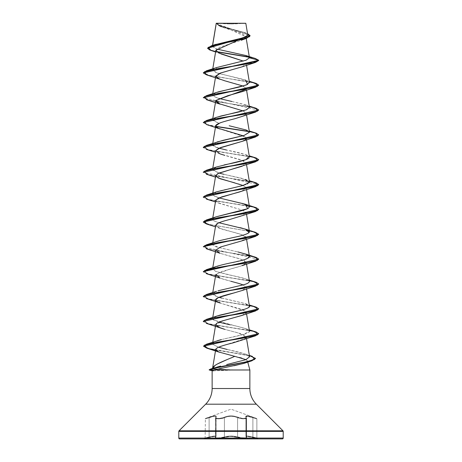 <?xml version="1.0" encoding="UTF-8"?>
<svg xmlns="http://www.w3.org/2000/svg" width="462" height="462" viewBox="0 0 462 462"><rect width="100%" height="100%" fill="white"/><g stroke="black" fill="none" stroke-linecap="round" stroke-linejoin="round"><path stroke-width="0.35" stroke-dasharray="2.31 1.73" d="M215.477 418.179L215.69 437L216.066 436.469L216.066 416.903L216.083 436.469L216.083 416.897L215.69 417.712L215.477 437.404L218.064 437.976L224.411 437L224.411 417.706L227.356 416.655L230.994 416.227L234.632 416.655L237.589 417.706L237.93 417.319C240.945 418.832 247.736 418.826 245.998 417.313A0.416 0.381 138.9 0 1 246.298 417.706L246.517 437.358L246.529 418.133L246.529 437.358L246.529 418.133L245.986 416.66L248.244 416.343L252.893 417.712L252.893 437L256.872 437.976L256.872 418.861L252.893 417.712L252.893 437L247.147 436.041L245.992 436.307L246.31 437L246.31 417.712L246.298 437L246.31 417.712A0.416 0.381 139 0 0 246.009 417.319L245.68 416.268L246.188 417.787L245.871 418.156L242.279 418.393L234.823 416.268L231.012 415.84L227.189 416.262L222.834 417.787L218.208 418.474L216.135 418.156L215.812 417.787L216.332 416.262L215.107 415.835L205.399 418.474L231 409.153L256.601 418.474L248.059 415.95L245.668 416.262L248.059 415.95L256.601 418.474L231 409.153L205.399 418.474L215.084 415.84L216.314 416.262L215.8 417.787L216.124 418.156L218.197 418.474L222.828 417.787L227.171 416.262L230.988 415.835L234.817 416.262L242.279 418.393L245.876 418.156L246.009 417.319C247.742 418.832 240.939 418.826 237.936 417.313L237.589 417.706L237.589 437L240.194 437.653L245.64 437.855L246.529 437.358L245.975 436.307L245.969 436.619L247.13 436.036L252.887 437L252.887 417.706L256.872 418.861L256.872 437.976L252.887 437L252.887 417.706L247.135 416.227L246.367 416.337L245.957 417.128L246.298 417.706L245.934 416.903L247.909 416.291L252.893 417.712L252.939 417.319C247.251 415.407 244.941 415.407 246.009 417.319A0.416 0.381 -41 0 1 246.31 417.712A0.416 0.381 -41.1 0 0 245.998 417.313C244.935 415.402 247.245 415.402 252.933 417.313L256.601 418.474L252.939 417.319L252.893 417.712L252.933 417.313L252.887 417.706L256.872 418.861L247.909 416.285L245.917 416.897L246.517 418.127L246.517 437.358L245.628 437.855L243.237 437.964L234.609 436.307L231 436.036L227.391 436.307L219.698 437.907L215.835 437.71L215.488 437.399L215.702 417.706L216.083 416.897L216.066 436.469L214.102 436.076L209.107 437L209.107 417.712L209.113 437L214.108 436.07L216.083 436.469L215.702 437L215.702 417.706L215.829 418.549L218.07 418.861L221.448 418.549L224.417 417.712L224.417 437L224.411 417.706L219.698 418.78L216.713 418.78L215.483 418.179M203.834 438.64L258.166 438.64L203.834 438.64M282.374 438.9L179.626 438.9M237.583 417.712C233.206 415.794 228.817 415.794 224.417 417.712L224.07 417.319C228.702 415.407 233.322 415.407 237.93 417.319L237.936 417.313C233.298 415.402 228.678 415.402 224.064 417.313C221.055 418.826 214.258 418.826 215.991 417.319A0.416 0.381 -139 0 0 215.771 417.434L215.483 418.127L215.702 437A0.416 0.387 -129.7 0 1 215.379 437.404C213.369 438.681 221.165 438.686 224.751 437.404A0.416 0.295 -109.1 0 1 224.417 437A0.416 0.295 70.9 0 0 224.751 437.404C228.915 436.151 233.079 436.151 237.249 437.404A0.416 0.295 -70.9 0 0 237.583 437C233.189 435.747 228.8 435.747 224.417 437C221.09 438.282 213.848 438.282 215.702 437L216.083 436.469C215.76 435.776 213.438 435.955 209.113 437C203.938 438.282 203.938 438.282 209.107 437C203.938 438.282 203.938 438.282 209.107 437L209.119 437.404L204.822 438.374L209.119 437.404L209.113 437L209.113 437.404C214.304 436.145 216.389 436.145 215.379 437.404A0.416 0.387 50.3 0 0 215.702 437A0.416 0.387 50.2 0 1 215.367 437.404A0.416 0.387 -129.8 0 0 215.69 437C213.842 438.282 221.096 438.282 224.411 437A0.416 0.295 -109.2 0 0 224.746 437.404C221.177 438.681 213.363 438.686 215.367 437.404C216.378 436.151 214.293 436.151 209.113 437.404L214.599 436.434L215.69 436.711L215.142 437.814L215.558 438.126L219.739 438.305L227.57 436.711L231 436.44L244.184 438.374L246.494 438.109L246.858 437.803L246.31 436.711L247.395 436.434L257.178 438.374L248.452 436.509L246.321 436.711L246.864 437.814L246.448 438.132L243.994 438.374L231 436.434L217.81 438.374L215.494 438.109L215.13 437.803L215.679 436.711L215.309 436.509L213.554 436.509L204.822 438.374L209.119 437.404L209.107 437L205.128 437.976L209.107 437L209.107 417.712L205.128 418.861L209.113 417.706L209.113 437C213.432 435.955 215.754 435.782 216.066 436.469L215.471 437.358L215.69 417.712C213.796 419.219 221.148 419.219 224.411 417.706L224.417 437L231 436.041L237.583 437L237.583 417.712L237.589 437L237.583 417.712L243.231 418.849L245.634 418.722L246.517 418.127C245.079 419.207 242.1 419.069 237.583 417.712L234.638 416.66L231.006 416.233L227.368 416.66L224.417 417.712C228.794 415.788 233.183 415.788 237.589 417.706C242.1 419.069 245.079 419.207 246.529 418.133L245.934 416.903L245.934 436.469L247.903 436.076L252.893 437L252.887 437.404C247.707 436.151 245.628 436.151 246.633 437.404C248.637 438.681 240.835 438.681 237.254 437.404A0.416 0.295 109.2 0 0 237.589 437C242.123 438.149 245.103 438.271 246.529 437.358L246.31 437A0.416 0.387 129.8 0 0 246.633 437.404A0.416 0.387 -50.2 0 1 246.31 437L245.934 436.469L246.298 437A0.416 0.387 -50.3 0 0 246.621 437.404C245.605 436.145 247.69 436.145 252.881 437.404L252.893 437L256.872 437.976L252.887 437L252.881 437.404L257.178 438.374L252.887 437.404L252.887 437L247.886 436.07L245.917 436.469L246.517 437.358C245.091 438.271 242.111 438.149 237.583 437A0.416 0.295 -70.8 0 1 237.254 437.404C233.091 436.145 228.915 436.145 224.746 437.404A0.416 0.295 70.8 0 1 224.411 437C228.805 435.741 233.2 435.741 237.589 437A0.416 0.295 109.1 0 1 237.249 437.404C240.823 438.681 248.631 438.681 246.621 437.404A0.416 0.387 129.7 0 1 246.298 437L246.517 437.358M217.365 23.1L231 23.943L244.635 23.1L217.365 23.1L244.635 23.1A110.88 110.88 0 0 1 217.365 23.1L245.611 23.1L217.365 23.1M249.867 388.519L212.133 388.519L249.867 388.519M205.642 404.198L256.358 404.198L205.642 404.198M209.136 369.675L210.476 369.883L213.496 369.023L217.406 369.121L212.456 368.797L212.578 368.335L212.508 368.716L217.238 367.036M227.258 359.534L231.058 357.963M234.742 356.346L239.622 357.524M241.759 358.102L246.31 359.806L247.436 360.92L247.753 362.104L247.436 360.92L246.691 362.162L243.924 363.386M249.867 369.987L232.611 369.987L249.867 369.987M213.496 369.023L210.476 369.883L232.75 369.883L217.469 369.126L232.611 369.987M219.681 368.624L212.133 370.697M216.251 23.244L245.859 36.706M242.007 66.851L246.298 63.814L242.169 66.794M243.052 86.047L246.281 88.502L246.119 89.276M243.052 110.903L246.281 113.357L244.19 115.627L237.866 117.897L221.35 122.442M220.432 122.759L219.964 122.932M243.052 135.759L245.455 137.064L246.223 138.762L245.455 137.064L219.993 128.99M245.38 139.761L242.111 141.378M215.719 150.641L219.727 153.748L241.337 159.962L246.281 163.069L242.203 166.199M243.052 185.47L246.281 187.924L242.18 191.066M215.719 200.352L218.255 202.841L243.012 210.308L219.993 203.557L215.898 201.155L215.714 200.369M242.001 215.985L246.275 213.155L243.052 210.326L246.281 212.78L242.273 215.887L220.663 222.101L215.719 225.208L219.727 228.315L241.337 234.529L246.281 237.635L246.223 238.184L246.292 237.78C245.293 233.876 225.439 230.827 220.559 228.621L215.731 225.6M242.001 240.841L246.119 238.409L240.638 241.32L220.126 247.147L215.719 250.063L219.727 253.17L241.337 259.384L246.281 262.491L246.223 263.04L244.386 260.666C241.008 259.142 236.088 257.611 229.614 256.087L219.993 253.268M215.939 274.399L228.904 269.421L242.007 265.696L246.119 263.265L240.638 266.176L220.126 272.002L215.719 274.919L217.596 277.079L223.371 279.239L239.218 283.547M234.898 292.712L242.001 290.552L246.275 287.722L243.052 284.892L246.281 287.347L242.105 290.517M215.719 299.774L221.2 303.407L242.746 309.621L246.281 312.202L242.169 315.35M224.047 320.455L215.719 324.63M242.007 340.263L245.524 338.49C250.121 334.765 232.461 331.71 224.694 329.331L238.392 333.01L246.281 337.058L245.524 338.49L221.321 346.154M220.443 346.454L217.642 347.643M216.349 348.504L215.719 349.618M212.578 368.335L212.508 368.716L213.103 368.358M219.421 366.406L220.565 366.089M226.634 364.587L245.824 359.707M249.584 356.814L246.702 354.585C242.14 352.945 235.62 351.23 227.142 349.451L245.178 354.002L246.702 354.585L249.578 356.774M218.532 347.21L212.716 344.3L212.797 343.012L214.57 341.77L213.086 342.688L212.716 344.3L218.526 347.216M215.748 341.268L216.545 340.985M216.747 340.916L217.296 340.731M220.455 339.83L221.5 339.558M218.942 322.176L213.317 319.923L245.409 328.54L248.007 329.631C255.324 332.871 236.694 336.105 222.395 339.339L243.693 334.419L249.44 331.063L248.007 329.631C244.375 328.014 238.375 326.397 230.007 324.78M216.597 316.112L213.317 319.923L212.566 318.636L216.355 316.193M241.326 310.216L247.199 308.327L249.44 306.214L244.883 303.511L218.335 297.147L212.566 293.78L216.505 291.285M218.006 290.8L229.741 287.982C236.752 286.353 250.456 284.061 249.353 281.092C247.661 278.303 234.142 276.097 227.246 274.474L215.627 271.385L212.56 268.924L212.838 268.37L215.627 271.385L245.212 278.759M249.434 281.352L249.024 280.648M216.597 266.401L213.08 268.122L220.64 265.217L245.131 259.407L249.428 256.456M216.597 241.539L214.761 242.255C211.475 244.317 212.318 245.934 217.29 247.112L237.999 251.963L218.064 247.349L212.566 244.069L214.761 242.255C219.098 240.644 225.433 239.021 233.76 237.404M240.442 227.697L219.254 222.84L214.172 221.027L212.56 219.213L212.838 218.659L213.756 220.796L218.948 222.753M216.597 216.69L213.08 218.41L216.401 216.753M242.671 203.424L221.477 198.568L215.003 196.564L212.566 194.358L212.913 193.717C215.275 190.483 240.28 187.249 247.286 184.009M249.434 181.93L241.534 178.263L223.914 174.301L245.403 179.4L249.226 180.671M216.597 166.978L212.63 170.01L218.948 173.042L212.56 169.502L215.875 167.238L224.024 164.963M248.972 158.12L249.434 157.074L246.321 154.88C241.903 153.401 235.297 151.784 226.501 150.029L245.403 154.551L249.07 156.416M216.597 142.123L212.636 145.172C213.046 145.98 214.501 146.795 217.019 147.603L218.948 148.187L212.636 145.172L212.774 143.387M212.636 145.172C211.221 145.016 212.722 143.936 217.14 141.938M216.597 117.267L212.63 120.299L218.948 123.331L212.566 119.791L216.418 117.325M249.434 107.363L243.566 104.256L217.498 98.042L212.566 94.935L216.401 92.475M249.434 82.507L243.566 79.4L217.498 73.187L212.566 70.08L213.184 69.184M213.583 68.896L216.459 67.602M247.609 35.435L244.467 32.536L221.754 26.467L216.256 23.279L219.721 25.757L245.207 32.837L247.257 35.851L239.524 38.779L215.667 44.416L212.485 46.131L216.551 49.018L212.364 46.454L212.612 45.392M218.93 23.285L242.908 23.302M216.262 23.227L221.211 26.842L242.244 33.662L245.83 37.064L240.702 40.46L219.641 47.205L215.979 50.577L220.957 53.927M246.298 63.814L258.72 60.487L249.249 57.265L258.72 60.487L246.298 63.814M215.656 51.611L210.863 50.387M250.109 35.811L246.581 33.449L219.912 26.351L216.199 23.568L250.115 35.915M255.272 58.46L249.006 57.011L255.284 58.466M207.577 48.187L210.06 49.902L216.661 51.617L209.921 49.85L207.565 48.083M242.914 23.302L216.199 23.354L218.942 25.745L247.54 33.616L219.56 26.005L216.204 23.464M213.248 370.876L232.611 370.085L213.248 370.876L210.476 370.085L213.248 370.876M233.991 365.76L222.28 368.058M282.963 430.803L179.037 430.803L282.963 430.803M283.206 431.392L178.794 431.392L283.206 431.392M258.166 438.9L203.834 438.9L258.166 438.9M243.641 363.473L247.436 360.92L245.998 359.644M241.482 315.598C245.651 314.431 246.962 312.907 245.414 311.024L219.993 302.98M230.885 281.271L219.993 278.124M242.007 191.129L246.073 187.416C244.693 185.891 240.898 184.367 234.684 182.842M242.007 166.274L246.246 163.548L243.538 160.828L224.803 155.376M242.007 141.418L246.119 138.987M242.001 116.563L246.044 114.241L244.127 111.394L219.999 104.135M242.007 91.707L246.159 88.144L241.239 85.36L219.999 79.279M206.537 74.85L252.512 82.64L258.708 85.239L252.512 82.646L206.543 74.856M206.537 99.705L252.506 107.496L258.708 110.095M206.531 124.561L215.881 126.559L206.635 124.59L203.28 122.626M249.162 131.664L256.063 133.31L258.708 134.95L256.063 133.31L249.162 131.664M206.531 149.417L252.506 157.207L258.708 159.806L256.364 158.264L250.213 156.728L211.273 150.56L205.359 149.024L203.28 147.482M206.537 174.272L252.847 182.143L258.72 184.765L203.28 172.338M206.537 199.128L252.506 206.918L258.708 209.517L256.358 207.975L250.208 206.433L211.273 200.271L205.359 198.735L203.28 197.193M206.531 223.983L252.506 231.774L258.708 234.373L252.512 231.774L206.543 223.989M206.531 248.839L252.512 256.629L258.708 259.228M206.537 273.695L252.506 281.485L258.708 284.084L256.358 282.542L250.213 281L211.267 274.838L205.353 273.302L203.28 271.76M206.531 298.55L252.506 306.341L258.708 308.939L256.358 307.397L250.208 305.856L211.273 299.699L205.359 298.157L203.28 296.616M206.531 323.406L252.506 331.196L258.708 333.795L256.364 332.253L250.213 330.717L211.273 324.555L205.359 323.013L203.28 321.471M206.953 348.198L250.006 355.925L255.515 358.5L251.755 356.398L241.99 354.296L215.615 350.098M255.463 83.2L209.488 75.41L203.292 72.811L208.01 75.052L219.912 77.293L249.313 81.774M203.28 97.563L207.709 99.832L219.583 102.096L249.313 106.63M203.28 122.418L206.606 124.376L215.771 126.334L206.78 124.428L203.292 122.522M255.469 132.912L249.313 131.485M255.463 157.767L209.153 149.896L203.28 147.274L207.709 149.544L219.583 151.807L249.313 156.341M255.469 182.623L209.488 174.832L203.292 172.234L208.004 174.474L219.912 176.715L249.313 181.196M255.469 207.478L209.494 199.688L203.292 197.089L208.01 199.33L219.918 201.571L249.313 206.052M203.292 221.945L209.494 224.544L255.457 232.328L209.494 224.544L203.292 221.945M255.463 257.19L209.153 249.318L203.28 246.696L207.709 248.966L219.583 251.23L249.313 255.763M255.469 282.045L209.494 274.255L203.292 271.656L208.01 273.897L219.912 276.137L249.313 280.619M255.469 306.901L209.494 299.11L203.292 296.512L208.01 298.752L219.918 300.993L249.313 305.474M255.463 331.756L209.494 323.966L203.292 321.367L208.01 323.608L219.912 325.849L249.313 330.33M203.523 345.986L208.35 348.377L249.376 355.561M232.75 369.883L210.476 370.085M258.72 259.332L203.28 246.904M258.72 110.199L203.28 97.771M216.597 67.556L215.234 72.384L249.226 81.248M216.591 92.412L212.999 94.208C212.145 94.929 212.462 95.738 213.958 96.633L218.948 98.475M231.901 101.484L245.403 104.834L248.654 106.341L249.434 107.34M229.181 125.756L245.409 129.695L249.428 132.172M216.597 191.834L212.63 194.866L218.948 197.898M249.226 280.093L245.403 278.829L248.631 280.313M216.597 291.256L213.08 292.977M212.838 293.226L214.287 295.651L218.948 297.32M221.829 298.082L245.409 303.684L248.874 305.365M216.597 340.968L214.57 341.77M210.476 369.883L209.222 369.762M252.212 356.329L209.442 348.648L203.534 346.084M255.469 108.056L209.494 100.266L203.292 97.667M216.066 416.903L215.771 417.434A0.416 0.381 41.1 0 0 215.702 417.706A0.416 0.381 -138.9 0 1 215.783 417.434A0.416 0.381 41 0 1 215.991 417.319C217.048 415.407 214.738 415.407 209.061 417.319L205.399 418.474L209.067 417.313C214.766 415.402 217.076 415.402 216.002 417.313A0.416 0.381 41.1 0 0 215.783 417.434L216.083 416.897L215.581 416.32L214.097 416.285L209.113 417.706C213.404 416.112 215.725 415.846 216.066 416.903L215.69 417.712A0.416 0.381 41 0 1 215.771 417.434A0.416 0.381 -139 0 0 215.69 417.712L216.083 416.897C215.748 415.835 213.421 416.106 209.113 417.706C203.956 419.219 203.95 419.219 209.107 417.712C203.956 419.219 203.95 419.219 209.107 417.712L209.067 417.313L209.113 417.706M215.471 418.127L215.771 417.434A0.416 0.381 -138.9 0 1 216.002 417.313C214.264 418.826 221.067 418.826 224.07 417.319L224.417 417.712C221.159 419.219 213.802 419.219 215.702 417.706L215.483 418.127M212.532 45.415L212.358 46.454M245.905 36.55L246.223 38.438M212.774 68.821L212.566 70.08M246.281 63.629L246.552 65.252M212.774 93.676L212.566 94.935M246.281 88.502L246.552 90.107M212.774 118.532L212.566 119.791M246.281 113.357L246.552 114.963M246.281 138.213L246.552 139.819M212.774 168.243L212.56 169.502M246.281 163.069L246.552 164.674M212.774 193.099L212.566 194.358M246.281 187.924L246.552 189.53M212.774 217.954L212.56 219.213M246.281 212.78L246.552 214.385M212.774 242.81L212.566 244.069M246.281 237.635L246.552 239.241M212.774 267.665L212.56 268.924M246.281 262.491L246.552 264.097M212.774 292.521L212.566 293.78M246.281 287.347L246.552 288.952M212.774 317.377L212.566 318.636M246.281 312.202L246.552 313.808M212.774 342.232L212.555 343.555M246.281 337.058L246.552 338.663M221.015 26.779L219.912 26.351M220.622 53.8L215.592 51.958M243.595 32.219L245.651 32.918M219.993 228.413L215.448 226.813M219.993 203.557L215.448 201.958M219.993 178.702L215.448 177.102M219.993 153.846L215.448 152.246M245.403 104.834L249.226 106.104M245.409 129.695L249.226 130.96M245.403 154.551L249.226 155.815M245.409 303.684L249.226 304.949M245.409 328.54L249.226 329.804M245.178 354.002L249.353 355.411M204.822 438.374L205.128 437.976L205.399 418.474M246.517 418.127L245.917 416.897L245.917 436.469L246.529 437.358M256.601 418.474L256.872 418.861M215.471 437.358L216.066 436.469L215.483 437.358M256.872 437.976L257.178 438.374"/><path stroke-width="0.69" d="M212.612 45.392L216.274 23.337L245.813 23.308L216.251 23.244M283.206 438.068L178.794 438.068A0.832 0.832 0 0 0 179.626 438.9L282.374 438.9A0.832 0.832 0 0 0 283.206 438.068L283.206 431.392L178.794 431.392L178.794 438.068L283.206 438.068L178.794 438.068L178.794 431.392L283.206 431.392A0.832 0.832 0 0 0 282.963 430.803L179.037 430.803A0.832 0.832 0 0 0 178.794 431.392A0.832 0.832 0 0 1 179.037 430.803L282.963 430.803L256.358 404.198L205.642 404.198L179.037 430.803L205.642 404.198A22.176 22.176 0 0 0 212.133 388.519A22.176 22.176 0 0 1 205.642 404.198L256.358 404.198A22.176 22.176 0 0 1 249.867 388.519L249.867 369.987L213.831 369.987L249.867 369.987L249.867 388.519A22.176 22.176 0 0 0 256.358 404.198L282.963 430.803A0.832 0.832 0 0 1 283.206 431.392L283.206 438.068A0.832 0.832 0 0 1 282.374 438.9L179.626 438.9A0.832 0.832 0 0 1 178.794 438.068L283.206 438.068M212.508 368.716L214.922 365.517L217.227 364.068L227.258 359.534M231.058 357.963L234.742 356.346C225.011 360.66 213.109 364.685 212.578 368.335M239.622 357.524L241.759 358.102M247.753 362.104L249.867 369.987L247.753 362.104M243.641 363.473L213.831 369.987L212.133 370.697L212.133 388.519L249.867 388.519L212.133 388.519L212.133 370.697L213.248 370.876M245.859 36.729L215.939 50.248L218.67 52.939L243 60.972M242.169 66.794L220.114 73.163L215.719 76.074L217.706 78.292L224.399 80.694L243.052 86.047M246.119 89.276L215.916 100.439L215.719 100.93L218.266 103.424L243.052 110.903M221.35 122.442L220.432 122.759M219.964 122.932L215.719 125.785L218.266 128.28L243.052 135.759M246.119 138.987L245.38 139.761M242.111 141.378L218.63 148.325L215.719 150.641L212.774 168.243M242.203 166.199L218.647 173.175L215.719 175.496L218.266 177.991L243.052 185.47M242.18 191.066L218.642 198.031L215.766 200.179M239.247 283.558L243.052 284.892L239.247 283.558M242.105 290.517L218.272 297.62L215.719 299.774L212.774 317.377M242.169 315.35L224.047 320.455M212.774 342.232L215.719 324.63L217.972 326.981L224.694 329.331L219.993 327.835L215.708 324.757C216.06 323.233 219.161 321.702 225.011 320.178L241.482 315.598L255.463 310.978L217.972 317.192L204.487 320.299L206.531 323.406L219.993 327.835M221.321 346.154L220.443 346.454M215.76 349.855C215.304 350.029 216.349 350.75 218.89 352.015L215.76 349.855L216.072 348.775L217.642 347.643L215.881 349.029M215.76 349.295L215.719 349.618M218.89 352.015L234.742 356.346L218.89 352.015M217.238 367.036L219.421 366.406M249.578 356.774L245.824 359.707L226.634 364.587M245.824 359.707L249.584 356.814L246.552 338.663M227.142 349.451L218.532 347.21L227.142 349.451M214.57 341.77L215.748 341.268M217.296 340.731L220.455 339.83M221.5 339.558L206.531 344.184L244.028 337.97L257.513 334.863L255.463 331.756L249.226 329.804M230.007 324.78L218.942 322.176M216.355 316.193L241.326 310.216L220.079 315.072L206.531 319.329L244.028 313.115L257.513 310.008L255.469 306.901L249.226 304.949M216.505 291.285L206.537 294.473L244.028 288.259L257.513 285.152L255.469 282.045L249.226 280.093M249.428 256.456L246.079 254.21L237.999 251.963L246.552 254.395C248.539 255.14 249.503 255.948 249.428 256.82C248.62 258.437 244.282 260.054 236.417 261.677C234.962 262.156 224.948 263.773 216.228 266.528M218.948 222.753L245.409 229.117L249.105 232.548C247.083 234.165 241.967 235.787 233.76 237.404C242.007 235.77 247.124 234.153 249.105 232.548L249.44 231.641L246.875 229.672L240.442 227.697M216.401 216.753L231.046 213.132C239.408 211.515 245.189 209.898 248.389 208.281L249.434 206.785L242.671 203.424M247.286 184.009L249.434 181.93L246.552 164.674M223.914 174.301L218.948 173.042L223.914 174.301M224.024 164.963L225.675 164.593C239.073 161.96 246.841 159.806 248.972 158.12M226.501 150.029L218.948 148.187L226.501 150.029M217.14 141.938L244.057 135.464L249.434 132.219L246.252 129.995L229.181 125.756M216.418 117.325L246.292 109.852L249.434 107.363L246.552 90.107M216.401 92.475L246.286 85.002L249.434 82.507L246.552 65.252M213.184 69.184L213.583 68.896M216.459 67.602L246.021 60.245L249.451 57.796L245.772 55.492L216.551 49.018L245.928 55.544L249.451 57.796L246.05 60.233L216.597 67.556L206.531 70.773L252.847 62.901L258.72 60.279L255.272 58.46L258.72 60.279L249.451 57.796L258.72 60.279L203.292 72.811L206.531 70.773M216.274 23.337L212.786 44.335M214.686 44.785L242.879 37.849L247.609 35.435M216.262 23.279L218.93 23.285M220.957 53.927L243.301 61.111M249.249 57.265L216.967 51.883L249.249 57.265M215.592 51.958L210.863 50.387L208.2 47.367L217.914 44.352L246.564 38.317L250.109 35.811M207.565 48.291L250.115 35.707L207.565 48.291L209.65 49.954L215.656 51.611M258.72 60.487L255.463 62.422L217.966 68.636L204.487 71.743L206.537 74.85L203.28 72.915L258.72 60.487M249.006 57.011L216.661 51.617L249.006 57.011M250.115 35.707L247.54 33.616L249.567 36.648L240.771 39.68L211.492 45.744L207.577 48.187M244.294 363.259L233.991 365.76M222.28 368.058L219.681 368.624M179.626 438.9L282.374 438.9M245.998 359.644L234.742 356.346M217.642 347.643C221.038 346.119 225.976 344.594 232.45 343.07L255.463 335.834L218.168 342.019L204.585 345.108L206.953 348.198L219.698 352.327M249.313 280.619L256.26 282.299L258.72 283.98L203.28 296.616L258.708 284.084L255.469 286.122L217.972 292.336L204.487 295.443L206.531 298.55L219.993 302.98L217.475 301.865C210.897 298.816 222.696 295.761 234.898 292.712M239.218 283.547L230.885 281.271M258.708 259.228L255.469 261.267L217.972 267.481L204.487 270.588L206.537 273.695L219.993 278.124L215.939 274.399M219.993 253.268L215.714 250.098L220.732 246.933L242.001 240.841L255.463 236.411L217.966 242.625L204.487 245.732L206.531 248.839L219.993 253.268M215.731 225.6L216.568 224.041C218.976 222.517 223.4 220.992 229.845 219.462L255.463 211.556L217.972 217.769L204.487 220.876L206.531 223.983L203.28 222.049L258.708 209.517L255.463 211.556M215.823 200.029L221.72 196.887L239.437 191.996L255.469 186.7L217.972 192.914L204.487 196.021L206.537 199.128L215.448 201.958M234.684 182.842L219.993 178.702L215.841 176.195L217.585 173.683L255.469 161.844L217.966 168.058L204.487 171.165L206.537 174.272L215.448 177.102M224.803 155.376L219.993 153.846L215.714 150.67L220.634 147.545L242.007 141.418L255.463 136.989L217.972 143.203L204.487 146.31L206.531 149.417L215.448 152.246M219.993 128.99L217.527 127.905C210.868 124.855 222.563 121.801 234.794 118.751L255.469 112.133L217.972 118.347L204.487 121.454L206.531 124.561L219.993 128.99M219.999 104.135L215.916 100.439L227.743 95.732L242.007 91.707L255.469 87.278L217.972 93.491L204.487 96.598L206.537 99.705L219.999 104.135M206.537 74.85L219.999 79.279L215.731 76.467L220.645 72.973L242.007 66.851L255.463 62.422M249.313 81.774L256.26 83.455L258.72 85.135L203.28 97.771L258.708 85.239L255.469 87.278M258.708 110.095L255.469 112.133M215.881 126.559L249.162 131.664L215.881 126.559M249.313 131.485L256.26 133.166L258.72 134.846L203.28 147.482L258.708 134.95L255.463 136.989M249.313 156.341L256.26 158.021L258.72 159.702L203.28 172.338L258.708 159.806L255.469 161.844M249.313 181.196L256.26 182.877L258.72 184.557L203.28 197.193L258.72 184.765L255.469 186.7M203.28 246.696L206.531 244.762L244.028 238.548L257.513 235.441L255.463 232.334L258.72 234.269L203.28 246.696L258.708 234.373L255.463 236.411M249.313 305.474L256.26 307.155L258.72 308.835L203.28 321.471L258.708 308.939L255.463 310.978M215.615 350.098L206.774 348.146L203.523 346.188L258.708 333.795L255.463 335.834M255.515 358.5L251.819 360.822L216.713 367.706L211.966 368.855L209.315 370.004L210.476 370.085L209.136 369.877L219.629 367.059L249.647 361.423L255.515 358.5M249.313 106.63L256.26 108.31L258.72 109.991L203.28 122.626L258.72 109.991M215.771 126.334L248.92 131.416L215.771 126.334M203.28 172.13L206.531 170.195L244.028 163.981L257.513 160.874L255.463 157.767L249.226 155.815M203.28 196.985L206.537 195.051L244.034 188.837L257.513 185.73L255.469 182.623L249.226 180.671M249.313 206.052L256.26 207.733L258.72 209.413L203.292 221.945L206.537 219.906L244.028 213.692L257.513 210.585L255.469 207.478L245.403 204.256L247.638 208.697L216.597 216.69L206.537 219.906M249.313 255.763L256.26 257.444L258.72 259.124L203.292 271.656L206.531 269.617L244.034 263.404L257.513 260.297L255.463 257.19L245.403 253.973M203.28 296.408L206.537 294.473M203.28 321.263L206.531 319.329M249.313 330.33L256.26 332.011L258.72 333.691L203.523 346.188M249.376 355.561L255.526 358.397L249.647 361.215L219.629 366.851L213.49 368.26L209.136 369.877M203.28 271.552L258.72 259.124M245.403 79.984L247.609 84.43L239.691 86.925L218.613 91.776L206.537 95.628L244.034 89.414L257.513 86.307L255.463 83.2L249.226 81.248M218.948 98.475L231.901 101.484M249.434 107.34L246.708 109.69L239.085 111.925L220.755 116.049L206.537 120.484L244.028 114.27L257.513 111.163L255.469 108.056L249.226 106.104M249.428 132.172L244.057 135.464L223.123 140.321L206.531 145.339L244.028 139.126L257.513 136.019L255.469 132.912L249.226 130.96M249.07 156.416L245.992 159.679L216.597 166.978L206.531 170.195M245.403 179.4L249.336 182.513L242.527 185.62L216.597 191.834L206.537 195.051M218.948 197.898L245.403 204.256M233.76 237.404L219.583 240.638L206.531 244.762M248.631 280.313L249.024 280.648M249.353 281.092C249.567 282.536 247.366 283.83 242.758 284.979L218.006 290.8M218.948 297.32L221.829 298.082M248.874 305.365C251.109 306.589 248.591 308.206 241.326 310.216M220.565 366.089L213.103 368.358M209.222 369.762L210.759 368.976L242.948 362.653L254.591 359.494L252.212 356.329L249.353 355.411M203.534 346.084L206.531 344.184M203.28 147.274L206.531 145.339M203.292 122.522L206.537 120.484M203.292 97.667L206.537 95.628M216.233 23.273L212.532 45.415M246.223 38.438L249.44 57.669M215.91 50.092L212.774 68.821M215.719 76.074L212.774 93.676M215.719 100.93L212.774 118.532M246.552 114.963L249.434 132.219M215.719 125.785L212.774 143.387M246.552 139.819L249.434 157.074M215.719 175.496L212.774 193.099M246.552 189.53L249.434 206.785M215.719 200.352L212.774 217.954M246.552 214.385L249.44 231.641M215.719 225.208L212.774 242.81M246.552 239.241L249.44 256.497M215.719 250.063L212.774 267.665M246.552 264.097L249.434 281.352M215.719 274.919L212.774 292.521M246.552 288.952L249.44 306.214M246.552 313.808L249.44 331.063M215.731 349.428L212.526 368.572M247.742 34.8L245.813 23.308M241.181 40.286L246.564 38.317M216.187 44.236L211.492 45.744M255.284 58.466L245.975 55.561M212.295 370.807L209.315 370.004M244.259 363.271L251.819 360.822M242.001 290.552L255.469 286.122M242.007 265.696L255.469 261.267M215.448 226.813L206.531 223.983M245.409 229.117L255.463 232.334M216.597 266.401L206.531 269.617M214.946 367.717L210.759 368.976"/></g></svg>

